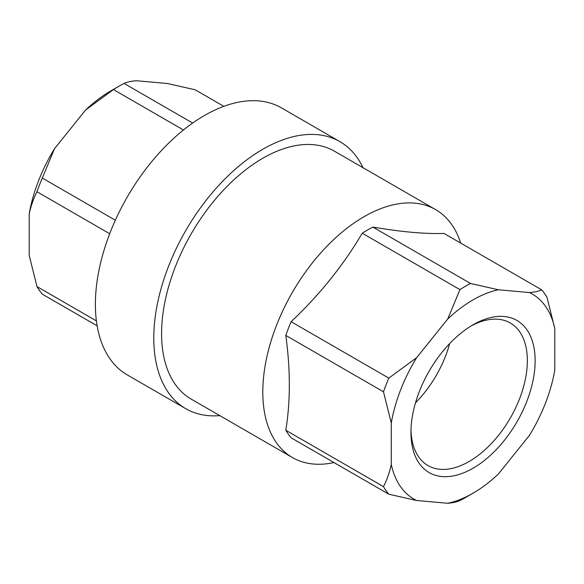 <?xml version="1.0" encoding="UTF-8"?>
<svg xmlns="http://www.w3.org/2000/svg" width="584" height="584" viewBox="0 0 584 584"><rect width="100%" height="100%" fill="white"/><g stroke="black" fill="none" stroke-linecap="round" stroke-linejoin="round"><path stroke-width="0.88" d="M339.881 141.627L281.481 107.909A154.169 89.009 120 0 0 204.4 115.544A154.169 89.009 120 0 0 103.682 251.397A154.169 89.009 120 0 0 127.319 374.935L185.719 408.654A154.169 89.009 -60 0 1 162.082 285.116A154.169 89.009 -60 0 1 262.8 149.263A154.169 89.009 -60 0 1 339.881 141.627A154.169 89.009 -60 0 1 362.985 167.681M219.832 415.64A154.169 89.009 -60 0 1 185.719 408.654M447.702 503.277A118.377 68.35 120 0 0 473.04 493.181L465.258 497.678A129.392 74.701 120 0 1 459.936 500.568C456.929 501.955 452.848 502.853 447.702 503.277L416.618 500.495L388.813 494.21L291.124 437.817A129.392 74.701 -60 0 1 285.81 430.255L383.491 486.647C386.907 480.011 389.506 472.617 391.28 464.448L391.28 423.006L383.491 391.813L285.81 335.413C290.496 369.73 290.496 401.347 285.81 430.255M473.04 324.813A87.819 50.706 120 0 0 473.04 324.821A87.819 50.706 120 0 0 410.939 432.372A87.819 50.706 120 0 0 473.04 468.229A87.819 50.706 120 0 0 535.141 360.671A87.819 50.706 120 0 0 473.04 324.813M473.04 493.181A118.377 68.35 120 0 0 498.378 474.018L529.462 435.343A118.377 68.35 120 0 0 554.8 370.044L554.8 328.595A118.377 68.35 120 0 0 529.462 292.548C534.572 292.139 538.652 291.241 541.696 289.839A129.392 74.701 120 0 1 547.011 297.402L554.8 328.595M285.81 335.413A129.392 74.701 -60 0 1 291.124 321.711C319.521 294.92 343.231 265.428 362.255 233.228A129.392 74.701 -60 0 1 372.884 227.088L470.573 283.488L498.378 289.774L529.462 292.548M498.378 289.774A118.377 68.35 120 0 0 447.702 319.032L459.936 289.627L362.255 233.228M291.124 321.711L388.813 378.111L416.618 357.7L447.702 319.032M416.618 357.7A118.377 68.35 120 0 0 391.28 423.006M391.28 464.448A118.377 68.35 120 0 0 416.618 500.495M223.854 106.339L195.187 89.79L167.382 83.505L136.298 80.723C131.166 81.139 127.086 82.037 124.063 83.432A129.392 74.701 120 0 0 118.742 86.322A129.392 74.701 120 0 0 113.427 89.571L85.622 109.982A118.377 68.35 120 0 1 110.96 90.819L118.742 86.322M192.676 123.049L124.063 83.432M97.134 325.814L42.303 294.161A129.392 74.701 120 0 1 36.989 286.598L29.2 255.405L29.2 213.956C30.981 205.772 33.573 198.37 36.989 191.756L109.704 233.739M96.397 320.893L36.989 286.598M183.442 129.991L113.427 89.571M115.347 220.226L42.303 178.054L54.538 148.657L85.622 109.982M42.303 178.054A129.392 74.701 120 0 0 36.989 191.756M460.688 243.068A143.153 82.651 120 0 0 435.606 209.605A143.153 82.651 120 0 0 364.029 216.701A143.153 82.651 120 0 0 270.509 342.844A143.153 82.651 120 0 0 292.453 457.564A143.153 82.651 120 0 0 333.975 462.55M541.696 289.839L444.015 233.447C424.991 234.031 401.281 231.914 372.884 227.088M292.453 457.564L191.223 399.12A143.153 82.651 -60 0 1 191.223 233.819A143.153 82.651 -60 0 1 334.377 151.161L435.606 209.605M410.975 430.072A82.315 47.523 120 0 0 427.992 465.565A82.315 47.523 120 0 0 510.306 418.034A82.315 47.523 120 0 0 510.306 322.988A82.315 47.523 120 0 0 471.062 325.996M54.538 148.657A118.377 68.35 120 0 0 29.2 213.956M383.491 486.647A129.392 74.701 120 0 0 388.813 494.21M388.813 378.111A129.392 74.701 120 0 0 383.491 391.813M415.487 402.821A82.315 47.523 120 0 0 449.716 343.531M470.573 283.488A129.392 74.701 120 0 0 459.936 289.627"/></g></svg>
